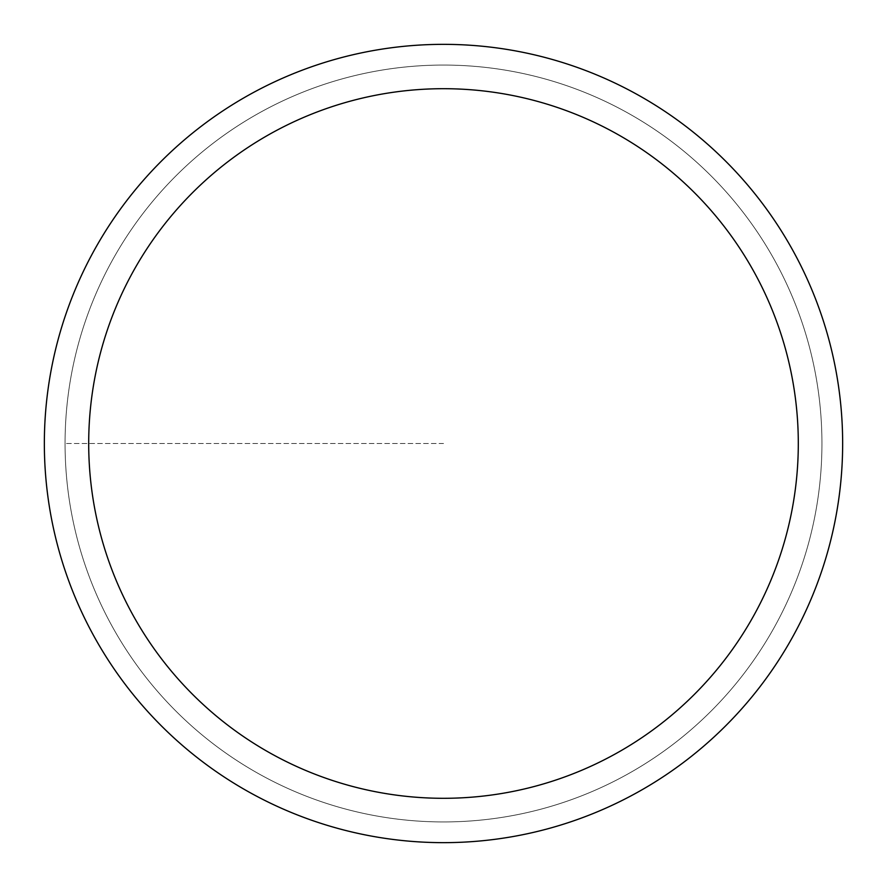 <?xml version="1.0" encoding="UTF-8"?>
<svg xmlns="http://www.w3.org/2000/svg" width="887" height="887" viewBox="0 0 887 887"><rect width="100%" height="100%" fill="white"/><g stroke="black" fill="none" stroke-linecap="round" stroke-linejoin="round"><path stroke-width="0.67" stroke-dasharray="4.43 3.33" d="M443.5 821.939A378.439 378.439 0 0 0 821.939 443.5A378.439 378.439 0 0 0 443.5 65.061A378.439 378.439 0 0 1 821.939 443.5A378.439 378.439 0 0 1 443.5 821.939A378.439 378.439 0 0 1 65.061 443.5A378.439 378.439 0 0 1 443.5 65.061A378.439 378.439 0 0 0 65.061 443.5A378.439 378.439 0 0 0 443.5 821.939A378.439 378.439 0 0 0 821.939 443.5A378.439 378.439 0 0 0 443.5 65.061A378.439 378.439 0 0 1 821.939 443.5A378.439 378.439 0 0 1 443.5 821.939A378.439 378.439 0 0 1 65.061 443.5A378.439 378.439 0 0 1 443.5 65.061A378.439 378.439 0 0 0 65.061 443.5A378.439 378.439 0 0 0 443.5 821.939M443.5 44.35A399.15 399.15 0 0 0 44.35 443.5A399.15 399.15 0 0 0 443.5 842.65A399.15 399.15 0 0 0 842.65 443.5A399.15 399.15 0 0 0 443.5 44.35M443.5 443.5L65.061 443.5L443.5 443.5"/><path stroke-width="1.33" d="M443.5 44.35A399.15 399.15 0 0 1 842.65 443.5A399.15 399.15 0 0 1 443.5 842.65A399.15 399.15 0 0 1 44.35 443.5A399.15 399.15 0 0 1 443.5 44.35M443.5 798.3A354.8 354.8 0 0 1 88.7 443.5A354.8 354.8 0 0 1 443.5 88.7A354.8 354.8 0 0 1 798.3 443.5A354.8 354.8 0 0 1 443.5 798.3"/></g></svg>
